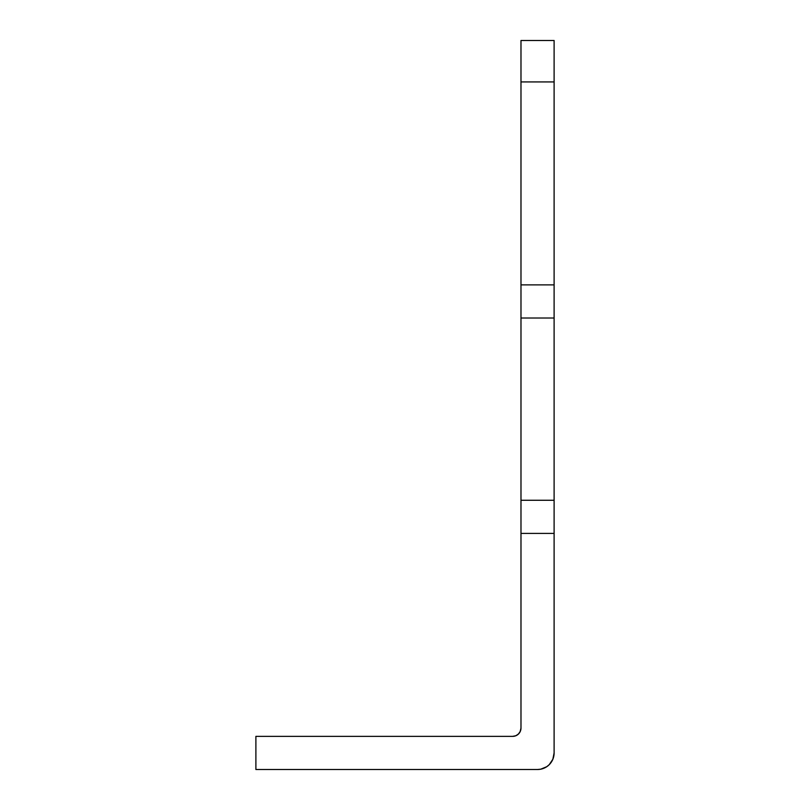 <?xml version="1.0" encoding="UTF-8"?>
<svg xmlns="http://www.w3.org/2000/svg" width="810" height="810" viewBox="0 0 810 810"><rect width="100%" height="100%" fill="white"/><g stroke="black" fill="none" stroke-linecap="round" stroke-linejoin="round"><path stroke-width="1.21" d="M255.889 769.5L537.546 769.5L540.776 769.186L546.75 766.706L549.261 764.65L552.855 759.274L554.111 752.935L554.111 533.405L520.982 533.405L520.982 728.079L520.344 731.248L518.552 733.941L515.859 735.733L512.689 736.361L255.889 736.361L255.889 769.5L537.546 769.5A16.564 16.564 0 0 0 554.111 752.935L554.111 533.405L520.982 533.405L520.982 728.079L520.111 731.774L520.982 728.089A8.282 8.282 0 0 1 512.689 736.361L255.889 736.361L255.889 769.5M551.316 762.139L552.855 759.274M554.111 530.884L554.111 287.398M554.111 284.877L554.111 40.5L520.982 40.5L520.982 284.877L554.111 284.877L554.111 81.921L520.982 81.921L520.982 284.877L554.111 284.877L554.111 533.405M520.982 287.398L520.982 530.884M520.982 81.921L554.111 81.921L554.111 40.5L520.982 40.5L520.982 81.921M518.106 734.346L515.524 735.865L518.106 734.346L520.111 731.774L520.982 728.079M520.982 533.405L520.982 500.266L554.111 500.266L520.982 500.266L520.982 318.016L554.111 318.016L520.982 318.016L520.982 284.877"/></g></svg>
